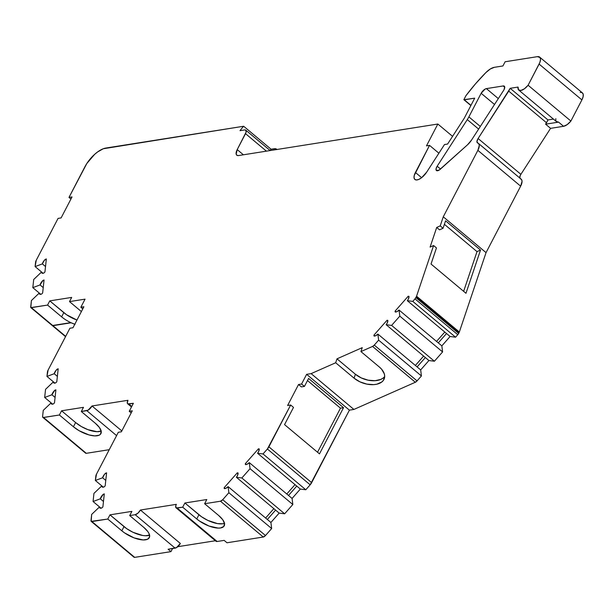 <?xml version="1.0" encoding="UTF-8"?>
<svg xmlns="http://www.w3.org/2000/svg" width="614" height="614" viewBox="0 0 614 614"><rect width="100%" height="100%" fill="white"/><g stroke="black" fill="none" stroke-linecap="round" stroke-linejoin="round"><path stroke-width="0.92" d="M504.739 87.265L503.173 85.96A5.173 2.264 129.9 0 1 504.033 89.675A5.173 2.264 129.9 0 1 503.564 90.473L471.475 140.161A10.346 4.536 129.9 0 1 467.561 144.758L471.475 140.161L503.564 90.473A5.173 2.264 129.9 0 0 504.033 89.675L504.685 86.843L504.171 86.09L503.173 85.96A5.173 2.264 129.9 0 1 504.309 86.19A5.173 2.264 129.9 0 1 504.033 89.675A5.173 2.264 129.9 0 1 503.564 90.473L471.475 140.161A10.346 4.536 129.9 0 1 467.561 144.758L440.376 169.165A5.173 2.264 129.9 0 1 436.431 170.515A5.173 2.264 129.9 0 1 437.176 166.225L440.522 169.027L437.176 166.225L436.063 168.796L436.401 170.485L439.187 170.07L467.561 144.758L440.376 169.165A5.173 2.264 129.9 0 1 436.401 170.485A5.173 2.264 129.9 0 1 437.176 166.225L440.522 169.027M238.086 473.517L237.273 472.841L238.048 472.934A5.173 2.264 129.9 0 1 237.388 475.72L238.048 472.934A5.173 2.264 129.9 0 1 237.388 475.72A5.173 2.264 129.9 0 1 236.382 477.285L279.163 513.097L284.635 513.795L241.855 477.984L250.044 468.689L292.824 504.501L284.635 513.795L241.855 477.984L236.382 477.285L275.594 510.111L267.343 519.482L228.132 486.649A5.173 2.264 129.9 0 1 224.256 488.591L226.021 488.23L228.132 486.649L228.868 492.712L271.657 528.531L270.912 522.46L228.132 486.649L228.868 492.712L222.713 499.704L265.494 535.523L271.657 528.531L270.912 522.46L228.132 486.649A5.173 2.264 129.9 0 1 224.256 488.591L224.148 487.731L224.256 488.591L224.148 487.731L225.138 488.56L224.148 487.731L237.273 472.841L238.086 473.517L237.273 472.841L224.148 487.731L225.138 488.56M259.254 449.486L258.44 448.811L245.316 463.7L246.306 464.529L245.316 463.7L258.44 448.811L259.254 449.486L258.44 448.811L259.223 448.911A5.173 2.264 129.9 0 1 258.555 451.689L259.223 448.911A5.173 2.264 129.9 0 1 258.555 451.689A5.173 2.264 129.9 0 1 257.55 453.255L296.769 486.088L288.519 495.452L249.299 462.618L250.044 468.689L292.824 504.501L292.08 498.43L249.299 462.618A5.173 2.264 129.9 0 1 245.423 464.568L247.189 464.199L249.299 462.618L250.044 468.689L292.824 504.501L292.08 498.43L249.299 462.618L250.044 468.689L241.855 477.984L236.382 477.285L275.594 510.111L267.343 519.482L270.912 522.46L279.163 513.097L284.635 513.795L241.855 477.984L250.044 468.689M387.848 320.953L387.035 320.27L387.81 320.37A5.173 2.264 129.9 0 1 387.15 323.156L387.81 320.37A5.173 2.264 129.9 0 1 387.15 323.156A5.173 2.264 129.9 0 1 386.145 324.714L425.356 357.548L417.106 366.911L377.894 334.077A5.173 2.264 129.9 0 1 374.018 336.027L375.776 335.658L377.894 334.077A5.173 2.264 129.9 0 1 374.018 336.027L373.911 335.167L374.018 336.027L373.911 335.167L374.901 335.996L373.911 335.167L387.035 320.27L387.848 320.953L387.035 320.27L373.911 335.167L374.901 335.996M409.016 296.923L408.203 296.24L395.078 311.137L396.068 311.966L395.078 311.137L408.203 296.24L409.016 296.923L408.203 296.24L408.978 296.339A5.173 2.264 129.9 0 1 408.318 299.125L408.978 296.339A5.173 2.264 129.9 0 1 408.318 299.125A5.173 2.264 129.9 0 1 407.312 300.683L446.531 333.517L438.281 342.881L399.062 310.055L399.806 316.118L442.587 351.929L434.397 361.232L391.617 325.412L399.806 316.118L442.587 351.929L441.842 345.866L399.062 310.055A5.173 2.264 129.9 0 1 395.186 311.996L396.951 311.628L399.062 310.055L399.806 316.118L442.587 351.929L441.842 345.866L399.062 310.055L399.806 316.118L391.617 325.412L399.806 316.118M45.52 266.537L42.351 263.89A5.173 2.264 129.9 0 1 45.313 259.338L46.349 258.954L44.308 260.382L42.351 263.89L45.52 266.537L42.351 263.89A5.173 2.264 129.9 0 1 45.313 259.338L46.349 258.954L44.929 271.994L46.349 258.954L44.929 271.994L43.824 273.046A5.173 2.264 129.9 0 1 41.46 272.086L33.701 279.5L32.818 287.644L33.701 279.5L41.46 272.086L42.911 273.307L43.824 273.046A5.173 2.264 129.9 0 1 41.882 273.061A5.173 2.264 129.9 0 1 41.46 272.086L33.701 279.5L32.818 287.644L40.793 294.321L32.818 287.644L40.063 284.934L43.226 287.582L40.063 284.934A5.173 2.264 129.9 0 1 43.026 280.375L43.932 281.135L43.026 280.375L40.063 284.934L43.226 287.582M417.106 366.911L420.674 369.897L428.925 360.533L434.397 361.232L391.617 325.412L386.145 324.714L425.356 357.548L417.106 366.911L420.674 369.897L428.925 360.533L386.145 324.714A5.173 2.264 129.9 0 0 387.15 323.156A5.173 2.264 129.9 0 1 386.145 324.714L391.617 325.412L434.397 361.232L442.587 351.929L434.397 361.232L428.925 360.533L425.356 357.548L417.106 366.911L377.894 334.077L378.631 340.148L374.279 345.091L417.059 380.903L421.419 375.96L378.631 340.148L377.894 334.077L420.674 369.897L421.419 375.96L378.631 340.148L374.279 345.091L417.059 380.903L421.419 375.96L378.631 340.148L377.894 334.077M102.147 486.956L102.131 486.94A5.173 2.264 129.9 0 0 104.073 486.933L103.144 487.186L101.709 485.973L102.408 487.109L103.144 487.186L101.709 485.973L93.95 493.38L93.067 501.523L101.041 508.2M57.371 376.374L54.209 373.719A5.173 2.264 129.9 0 1 57.171 369.167L58.2 368.784L56.158 370.219L54.209 373.719L57.371 376.374L54.209 373.719A5.173 2.264 129.9 0 1 57.171 369.167L58.2 368.784L56.78 381.824L58.2 368.784L56.78 381.824L55.674 382.883A5.173 2.264 129.9 0 1 53.311 381.923L45.551 389.33L44.669 397.473L45.551 389.33L53.311 381.923L54.761 383.136L55.674 382.883A5.173 2.264 129.9 0 1 53.733 382.89A5.173 2.264 129.9 0 1 53.311 381.923L45.551 389.33L44.669 397.473L52.643 404.15L44.669 397.473L51.914 394.764L55.083 397.411L51.914 394.764A5.173 2.264 129.9 0 1 54.876 390.212L55.782 390.972L54.876 390.212L51.914 394.764L55.083 397.411M407.312 300.683L412.785 301.382L407.312 300.683L446.531 333.517L407.312 300.683A5.173 2.264 129.9 0 0 408.318 299.125A5.173 2.264 129.9 0 1 407.312 300.683L412.785 301.382L455.565 337.201L450.093 336.503L446.531 333.517L438.281 342.881L441.842 345.866L450.093 336.503L446.531 333.517L438.281 342.881M103.474 501.461L100.312 498.814L103.474 501.461L100.312 498.814L93.067 501.523L100.312 498.814A5.173 2.264 129.9 0 1 103.275 494.262L104.18 495.022L103.275 494.262L100.312 498.814L93.067 501.523L93.95 493.38L93.067 501.523M82.79 308.873L80.841 307.246L82.79 308.873L80.841 307.246L85.054 299.148L69.497 301.612L71.677 297.414L49.757 300.883L63.802 312.641L61.615 316.839L47.57 305.081L49.757 300.883L63.802 312.641L61.615 316.839L47.57 305.081L31.36 307.645L52.681 325.489L70.817 322.626L52.635 325.573L31.322 307.729A2.072 0.906 129.9 0 1 30.861 307.637A2.072 0.906 129.9 0 1 30.7 307.054L31.406 300.545L39.166 293.131L40.616 294.344L41.529 294.091A5.173 2.264 129.9 0 1 39.588 294.098A5.173 2.264 129.9 0 1 39.166 293.131L40.616 294.344L39.864 294.267L39.166 293.131L40.616 294.344M458.673 333.402L459.057 332.665A3.101 1.358 -50.1 0 0 459.333 332.021L416.553 296.209A3.101 1.358 129.9 0 1 416.269 296.846L415.885 297.583L458.673 333.402L459.057 332.665L416.269 296.846L415.885 297.583L458.673 333.402L459.057 332.665L416.269 296.846L414.987 298.888L457.768 334.699A3.101 1.358 -50.1 0 0 458.673 333.402L457.768 334.699A3.101 1.358 -50.1 0 0 458.673 333.402L415.885 297.583A3.101 1.358 129.9 0 1 414.987 298.888L457.768 334.699L455.565 337.201L412.785 301.382L414.987 298.888L457.768 334.699L455.565 337.201L450.093 336.503L446.531 333.517M41.46 272.086L42.911 273.307L42.159 273.222L41.46 272.086L42.911 273.307M45.313 259.338L46.219 260.098M438.895 153.216L429.531 145.372L438.895 153.216L429.531 145.372L414.25 175.443L414.059 177.883L414.872 179.457L416.576 179.971L418.948 179.342L421.664 177.661L426.661 172.158L444.498 144.543L447.598 144.06L463.677 119.154A10.346 4.536 129.9 0 0 464.614 117.55L474.706 98.163L464.307 99.813L470.953 105.378L463.854 99.691L470.861 105.554L463.854 99.691L465.934 95.692A100.366 44.001 129.9 0 1 485.874 72.59A13.447 5.894 129.9 0 1 494.393 67.31L502.935 65.959L505.115 61.761L502.935 65.959L494.393 67.31L502.935 65.959L505.115 61.761L537.396 56.657A10.346 4.536 129.9 0 1 539.668 57.117A10.346 4.536 129.9 0 1 539.115 64.086L581.895 99.905A10.346 4.536 -50.1 0 0 582.448 92.937L539.668 57.117M91.24 521.416L134.021 557.228A3.101 1.358 -50.1 0 0 134.704 557.366L91.916 521.555A3.101 1.358 129.9 0 1 91.24 521.416A3.101 1.358 129.9 0 1 90.995 520.549L91.663 514.425L99.414 507.01L100.873 508.231L99.414 507.01L100.113 508.146L101.778 507.97A5.173 2.264 129.9 0 1 99.836 507.985A5.173 2.264 129.9 0 1 99.414 507.01L100.873 508.231M102.131 486.94A5.173 2.264 129.9 0 1 101.709 485.973L93.95 493.38L101.709 485.973L103.16 487.186M101.709 485.973A5.173 2.264 129.9 0 0 104.073 486.933L105.178 485.874L104.073 486.933L105.178 485.874L106.598 472.834L105.57 473.217L106.475 473.977L105.57 473.217L104.557 474.269L102.599 477.769A5.173 2.264 129.9 0 1 105.57 473.217L106.475 473.977M103.336 487.163L95.354 480.478L103.336 487.163L95.354 480.478L102.599 477.769L105.769 480.424L102.599 477.769A5.173 2.264 129.9 0 1 105.57 473.217L106.598 472.834L105.57 473.217M42.842 417.366L85.622 453.178A3.101 1.358 -50.1 0 0 86.305 453.316L43.525 417.505A3.101 1.358 129.9 0 1 42.842 417.366A3.101 1.358 129.9 0 1 42.596 416.499L43.264 410.375L51.023 402.961L52.474 404.181L53.387 403.92A5.173 2.264 129.9 0 1 51.446 403.935A5.173 2.264 129.9 0 1 51.023 402.961L52.474 404.181L51.223 403.682L51.023 402.961L52.474 404.181M53.311 381.923L54.761 383.136L54.009 383.059L53.311 381.923L54.761 383.136M57.171 369.167L58.077 369.927M133.376 403.344L128.81 404.012A5.173 2.264 129.9 0 1 127.681 403.782A5.173 2.264 129.9 0 1 127.95 400.297L92.016 405.977A5.173 2.264 129.9 0 1 86.789 410.659L116.583 435.602L86.789 410.659L81.301 411.526L95.354 423.284A18.62 7.522 27.5 0 1 100.903 433.622A18.62 7.522 27.5 0 1 73.427 426.753L75.606 422.555L81.355 426.538L87.894 429.646L97.02 431.703L101.302 431.02M54.209 373.719L46.956 376.428L54.209 373.719L46.956 376.428L54.938 383.113L46.956 376.428L47.431 372.092A5.173 2.264 129.9 0 1 48.115 370.058L69.919 328.229L72.966 327.753L83.888 306.762L80.841 307.246L83.888 306.762L72.966 327.753L69.919 328.229L60.978 345.406L69.919 328.229L72.966 327.753L83.888 306.762L80.841 307.246L85.054 299.148L69.497 301.612L81.386 311.567M42.351 263.89L35.105 266.599L42.351 263.89L35.105 266.599L43.087 273.276L35.105 266.599L35.581 262.262A5.173 2.264 129.9 0 1 36.264 260.229L58.069 218.4L61.108 217.916L72.038 196.933L68.991 197.409L73.987 187.769L68.991 197.409L72.038 196.933L61.108 217.916L58.069 218.4L49.105 235.615L58.069 218.4L61.108 217.916L72.038 196.933L68.991 197.409L86.85 163.462L94.663 154.337L97.595 151.957L103.29 148.749L243.651 126.246L271.096 149.233A21.728 9.525 -50.1 0 0 270.014 150.453A21.728 9.525 -50.1 0 1 271.096 149.233A21.728 9.525 -50.1 0 0 270.014 150.453M257.55 453.255L263.022 453.953L257.55 453.255L296.769 486.088L257.55 453.255A5.173 2.264 129.9 0 0 258.555 451.689A5.173 2.264 129.9 0 1 257.55 453.255L263.022 453.953L305.803 489.765L300.33 489.066L296.769 486.088L288.519 495.452L292.08 498.43L300.33 489.066L296.769 486.088L288.519 495.452M52.681 325.489L31.36 307.645L52.681 325.489L70.817 322.626A18.62 7.522 27.5 0 1 61.615 316.839L47.57 305.081L49.757 300.883L66.512 314.706L76.973 320.055A18.62 7.522 -152.5 0 1 63.802 312.641L61.615 316.839A18.62 7.522 27.5 0 0 70.817 322.626L70.771 322.703A18.62 7.522 -152.5 0 0 71.001 322.81L52.781 325.696L70.771 322.703A18.62 7.522 -152.5 0 0 71.001 322.81L52.635 325.573L70.817 322.626L52.635 325.573L65.637 336.457L52.781 325.696L71.001 322.81A18.62 7.522 -152.5 0 1 70.771 322.703M49.757 300.883L71.677 297.414L69.497 301.612L71.677 297.414L49.757 300.883L47.57 305.081L30.823 307.599L31.406 300.545L39.166 293.131A5.173 2.264 129.9 0 0 41.529 294.091L42.635 293.039L41.529 294.091L42.635 293.039L44.054 279.992L43.026 280.375L43.932 281.135M276.937 149.601L275.394 148.695L271.096 149.233L243.651 126.246L105.838 148.051A20.692 9.072 129.9 0 0 84.916 166.77L73.987 187.769L84.916 166.77A20.692 9.072 129.9 0 1 105.838 148.051L243.651 126.246A21.728 9.525 129.9 0 0 240.02 130.675L244.656 129.945L240.02 130.675A21.728 9.525 129.9 0 1 243.651 126.246A21.728 9.525 129.9 0 0 240.02 130.675L244.656 129.945A5.173 2.264 129.9 0 1 245.792 130.176A5.173 2.264 129.9 0 1 245.516 133.66L266.415 151.151L245.516 133.66L237.211 149.609L243.405 154.789L237.211 149.609L236.167 154.129L236.989 155.342L238.585 155.557A8.274 3.63 129.9 0 1 236.774 155.188A8.274 3.63 129.9 0 1 237.211 149.609L243.405 154.789M436.539 341.422L444.789 332.059M396.068 311.966L395.078 311.137L395.186 311.996A5.173 2.264 129.9 0 0 399.062 310.055M415.363 365.453L423.614 356.089M286.776 493.994L295.027 484.63M246.306 464.529L245.316 463.7L245.423 464.568A5.173 2.264 129.9 0 0 249.299 462.618M265.609 518.024L273.852 508.653M176.072 507.832L216.005 541.256A5.173 2.264 -50.1 0 0 217.141 541.487L177.208 508.062A5.173 2.264 129.9 0 1 176.072 507.832A5.173 2.264 129.9 0 1 176.348 504.347L140.414 510.027L137.973 513.143L135.187 514.709L175.113 548.133A5.173 2.264 -50.1 0 0 180.347 543.459L140.414 510.027A5.173 2.264 129.9 0 1 135.187 514.709L129.7 515.576L131.887 511.378L109.96 514.847L124.005 526.605L121.818 530.803L107.772 519.045L91.179 521.363L91.663 514.425L99.414 507.01A5.173 2.264 129.9 0 0 101.778 507.97L102.883 506.918L101.778 507.97L102.883 506.918L104.303 493.879L103.275 494.262L104.18 495.022M131.749 406.468L128.81 404.012L131.749 406.468L128.81 404.012L133.384 403.291L129.239 411.296L132.286 410.812L121.357 431.803L118.318 432.279L109.353 449.502L118.318 432.279L121.357 431.803L132.286 410.812L129.239 411.296L133.384 403.291L127.812 403.874L127.298 403.122L127.95 400.297L92.016 405.977L88.117 410.16L81.301 411.526L95.354 423.284L99.43 427.528L101.218 431.389L100.443 434.282L99.115 435.219L94.84 435.894L88.969 434.919L79.168 430.736L73.427 426.753L75.606 422.555A18.62 7.522 -152.5 0 0 101.157 431.082A18.62 7.522 -152.5 0 1 75.606 422.555L61.561 410.797L75.606 422.555L61.561 410.797L83.489 407.328L81.301 411.526L95.354 423.284A18.62 7.522 27.5 0 1 97.219 435.763A18.62 7.522 27.5 0 1 73.427 426.753L59.374 414.995L61.561 410.797L83.489 407.328L81.301 411.526L83.489 407.328L61.561 410.797L59.374 414.995L43.095 417.497L42.596 416.499L43.264 410.375L51.023 402.961A5.173 2.264 129.9 0 0 53.387 403.92L54.485 402.868L55.905 389.829L54.876 390.212L55.782 390.972M105.769 480.424L102.599 477.769L95.354 480.478L95.83 476.142A5.173 2.264 129.9 0 1 96.513 474.108L118.318 432.279L121.357 431.803L132.286 410.812L129.239 411.296L133.361 403.329M518.746 90.074L556.537 121.702A9.31 4.083 -50.1 0 0 558.579 122.125L563.568 126.3A9.31 4.083 -50.1 0 0 570.89 121.058L528.101 85.239A9.31 4.083 129.9 0 1 518.746 90.074A9.31 4.083 129.9 0 1 518.062 87.065L510.18 88.309L547.972 119.945L553.406 119.085M378.631 340.148L374.279 345.091A3.101 1.358 129.9 0 1 372.56 346.442L415.34 382.253L353.902 409.438L349.412 410.152L306.632 374.333L311.121 373.627L353.902 409.438L349.412 410.152L310.17 484.814A5.173 2.264 -50.1 0 0 311.666 482.65L268.886 446.839A5.173 2.264 129.9 0 1 267.389 449.003L310.17 484.814L305.803 489.765L263.022 453.953L267.389 449.003L310.17 484.814L305.803 489.765L300.33 489.066L296.769 486.088M228.132 486.649L228.868 492.712L271.657 528.531L270.912 522.46L279.163 513.097L284.635 513.795L292.824 504.501L284.635 513.795M70.94 199.043L68.991 197.409M266.415 151.151L245.516 133.66A5.173 2.264 129.9 0 0 244.656 129.945L245.654 130.076L246.122 132.087L237.211 149.609A8.274 3.63 129.9 0 0 238.585 155.557L437.843 124.028L238.585 155.557L437.843 124.028L452.572 136.354L437.843 124.028L426.484 145.856L429.531 145.372L426.484 145.856L437.843 124.028L452.572 136.354M463.639 291.335L477.009 251.625L463.639 291.335L477.009 251.625L480.516 250.067L445.572 220.825L443.062 228.278L439.555 229.828L436.707 227.441L430.092 247.089L433.599 245.539L430.092 247.089L436.707 227.441L440.215 225.891L443.062 228.278L439.555 229.828L436.707 227.441L440.215 225.891L443.062 228.278L439.555 229.828L436.707 227.441L430.092 247.089L433.599 245.539L416.553 296.209A3.101 1.358 129.9 0 1 416.269 296.846L459.057 332.665A3.101 1.358 -50.1 0 0 459.333 332.021L416.553 296.209A3.101 1.358 129.9 0 1 416.269 296.846M444.398 224.325L477.009 251.625L444.398 224.325L477.009 251.625L480.516 250.067L445.572 220.825L443.062 228.278L440.215 225.891L443.27 216.819L440.215 225.891L436.707 227.441M374.279 345.091A3.101 1.358 129.9 0 1 372.56 346.442L415.34 382.253A3.101 1.358 -50.1 0 0 417.059 380.903L374.279 345.091L372.56 346.442L360.925 351.584L362.245 347.654L336.994 358.829L355.391 374.233L361.262 377.917L368.162 380.189L375.047 380.711L380.849 379.391L383.067 378.094M317.538 452.242L340.478 408.172L343.525 407.688L308.589 378.447L304.437 386.413L301.39 386.897L298.542 384.51L287.613 405.493L290.66 405.017L293.507 407.404L284.551 424.619L319.487 453.869L343.525 407.688L319.487 453.869L284.551 424.619L293.507 407.404L290.66 405.017L293.507 407.404L284.551 424.619L319.487 453.869L343.525 407.688L340.478 408.172L317.538 452.242L340.478 408.172L307.484 380.557M228.868 492.712L222.713 499.704L265.494 535.523L271.657 528.531L228.868 492.712L222.713 499.704A3.101 1.358 129.9 0 1 220.472 501.216L204.623 503.726L206.803 499.527L184.875 502.996L201.638 516.819L207.9 520.434L217.548 523.612L222.721 523.765L224.617 523.22M222.713 499.704A3.101 1.358 129.9 0 1 220.472 501.216L263.26 537.027A3.101 1.358 -50.1 0 0 265.494 535.523L222.713 499.704L220.472 501.216L204.623 503.726L206.803 499.527L184.875 502.996L198.928 514.755L196.741 518.953L182.696 507.195L184.875 502.996L198.928 514.755L196.741 518.953L182.696 507.195L176.21 507.924L175.742 505.913L176.348 504.347L140.414 510.027A5.173 2.264 129.9 0 1 135.187 514.709L129.7 515.576L131.887 511.378L109.96 514.847L124.005 526.605L121.818 530.803L107.772 519.045L109.96 514.847L126.722 528.669L132.985 532.284L142.632 535.462L145.418 535.753L149.693 535.07M131.189 412.923L129.239 411.296M124.005 526.605A18.62 7.522 -152.5 0 0 149.555 535.132A18.62 7.522 -152.5 0 1 124.005 526.605L121.818 530.803L124.535 532.868L134.105 537.895L143.231 539.944L147.513 539.269L149.547 537.043L149.033 533.597L147.828 531.578L143.745 527.334A18.62 7.522 27.5 0 1 149.302 537.672A18.62 7.522 27.5 0 1 121.818 530.803L107.772 519.045L109.96 514.847L131.887 511.378L129.7 515.576L143.745 527.334A18.62 7.522 27.5 0 1 145.618 539.813A18.62 7.522 27.5 0 1 121.818 530.803M172.572 548.54L170.961 551.633L172.572 548.54L170.961 551.633L168.106 549.246L175.113 548.133L135.187 514.709L175.113 548.133A5.173 2.264 -50.1 0 0 180.347 543.459L176.448 547.634L168.106 549.246L170.961 551.633L134.704 557.366L91.916 521.555A3.101 1.358 129.9 0 1 90.995 520.549L91.663 514.425L99.414 507.01M121.818 430.928L92.016 405.977A5.173 2.264 129.9 0 1 86.789 410.659L116.583 435.602M75.061 324.346L71.047 322.726A18.62 7.522 27.5 0 0 74.785 324.253A18.62 7.522 27.5 0 1 71.047 322.726L71.001 322.81M52.904 325.673L65.683 336.372M271.096 149.233L274.289 148.726A10.346 4.536 129.9 0 1 276.561 149.187A10.346 4.536 129.9 0 1 276.86 149.501A10.346 4.536 129.9 0 0 274.289 148.726L271.096 149.233L243.651 126.246M556.284 121.442L558.579 122.125L545.593 124.174L547.972 119.945L546.514 122.746L508.722 91.11L510.18 88.309L547.972 119.945L510.18 88.309L518.062 87.065L510.18 88.309L478.106 138.518L520.895 174.33A5.173 2.264 -50.1 0 0 519.782 178.006A5.173 2.264 -50.1 0 1 520.895 174.33L520.089 175.865L519.874 178.26M555.854 118.702A9.31 4.083 -50.1 0 0 558.579 122.125L545.593 124.174L546.514 122.746L508.722 91.11L478.106 138.518A5.173 2.264 129.9 0 0 477.715 142.993A10.346 4.536 129.9 0 1 477.869 150.346L479.273 145.533L478.851 143.883L477.715 142.993A5.173 2.264 129.9 0 1 477.37 142.801A5.173 2.264 129.9 0 1 478.106 138.518L476.948 141.42L477.715 142.993A10.346 4.536 129.9 0 1 478.413 143.377A10.346 4.536 129.9 0 1 477.869 150.346L520.649 186.165A10.346 4.536 -50.1 0 0 521.202 179.196L478.413 143.377M477.009 251.625L480.516 250.067L465.972 293.285L431.028 264.043L436.454 247.926L433.599 245.539L436.454 247.926L431.028 264.043L465.972 293.285L480.516 250.067L465.972 293.285L431.028 264.043L436.454 247.926L433.599 245.539L416.553 296.209L459.333 332.021L486.05 252.63L443.27 216.819L440.215 225.891M355.391 374.233L354.071 378.163L335.674 362.759L336.994 358.829L355.391 374.233A18.62 11.136 -161.4 0 0 384.702 376.443A18.62 11.136 -161.4 0 1 355.391 374.233L354.071 378.163L335.674 362.759L336.994 358.829L355.391 374.233L354.071 378.163L359.942 381.847L366.842 384.118L373.719 384.64L376.819 384.203L381.747 382.023L383.382 380.365L384.702 376.221L384.326 373.895L381.586 369.191L379.322 366.988A18.62 11.136 18.6 0 1 384.349 378.516A18.62 11.136 18.6 0 1 371.977 384.686A18.62 11.136 18.6 0 1 354.071 378.163L335.674 362.759L311.121 373.627L353.902 409.438L349.412 410.152L306.632 374.333L311.121 373.627L353.902 409.438L415.34 382.253A3.101 1.358 -50.1 0 0 417.059 380.903L415.34 382.253L353.902 409.438M415.34 382.253L372.56 346.442L360.925 351.584L362.245 347.654L336.994 358.829L362.245 347.654L360.925 351.584L379.322 366.988A18.62 11.136 18.6 0 1 379.529 383.32A18.62 11.136 18.6 0 1 354.071 378.163M336.994 358.829L335.674 362.759L311.121 373.627L306.632 374.333L301.581 384.026L306.632 374.333L349.412 410.152L311.666 482.65L268.886 446.839L290.66 405.017L287.613 405.493L298.542 384.51L301.581 384.026L304.437 386.413L301.39 386.897L298.542 384.51L301.581 384.026L304.437 386.413L301.39 386.897L298.542 384.51L287.613 405.493L290.66 405.017L267.389 449.003L310.17 484.814L305.803 489.765L300.33 489.066L292.08 498.43L300.33 489.066M198.928 514.755A18.62 7.522 -152.5 0 0 224.478 523.281A18.62 7.522 -152.5 0 1 198.928 514.755L196.741 518.953L199.458 521.017L209.029 526.044L218.154 528.094L220.541 527.963L223.757 526.482L224.532 523.588L222.744 519.728L218.668 515.484A18.62 7.522 27.5 0 1 224.225 525.814A18.62 7.522 27.5 0 1 196.741 518.953L182.696 507.195L184.875 502.996L206.803 499.527L204.623 503.726L218.668 515.484A18.62 7.522 27.5 0 1 220.541 527.963A18.62 7.522 27.5 0 1 196.741 518.953M215.575 540.182A5.173 2.264 -50.1 0 0 217.141 541.487L224.148 540.381L226.996 542.768L263.26 537.027A3.101 1.358 -50.1 0 0 265.494 535.523L263.26 537.027L220.472 501.216L263.26 537.027L226.996 542.768L224.148 540.381L217.141 541.487L216.143 541.348L215.629 540.596M494.523 104.48L481.153 93.29A5.173 2.264 129.9 0 1 486.388 88.616L498.322 98.601L486.388 88.616L485.052 89.114L481.153 93.29L468.873 116.883A17.591 7.713 129.9 0 1 467.285 119.607L437.176 166.225L467.285 119.607L478.628 129.093L467.285 119.607L437.176 166.225M43.026 280.375L44.054 279.992L42.635 293.039L44.054 279.992L43.026 280.375A5.173 2.264 129.9 0 0 40.063 284.934L32.818 287.644L40.793 294.321M35.105 266.599L36.264 260.229L49.105 235.615L36.264 260.229A5.173 2.264 129.9 0 0 35.581 262.262L35.105 266.599L43.087 273.276M470.953 105.378L464.307 99.813L474.706 98.163L464.614 117.55A10.346 4.536 129.9 0 1 463.677 119.154L447.598 144.06L444.498 144.543L426.661 172.158L444.498 144.543L447.598 144.06L463.677 119.154A10.346 4.536 129.9 0 0 464.614 117.55L474.706 98.163L463.854 99.691L465.934 95.692L475.535 83.78L485.874 72.59L490.294 68.998L494.393 67.31A13.447 5.894 129.9 0 0 485.874 72.59A100.366 44.001 129.9 0 0 465.934 95.692L463.854 99.691L470.861 105.554M581.281 92.445L582.179 92.745L583.208 94.249L583.108 96.766L581.895 99.905L539.115 64.086A10.346 4.536 129.9 0 0 537.396 56.657L505.115 61.761L537.396 56.657L540.044 57.539L540.52 59.589L539.852 62.467L528.101 85.239L524.456 88.761L520.895 90.465L518.515 89.836L518.062 87.065A9.31 4.083 129.9 0 0 520.895 90.465A9.31 4.083 129.9 0 0 528.101 85.239L570.89 121.058L567.175 124.619L563.568 126.3A9.31 4.083 -50.1 0 0 570.89 121.058L528.101 85.239L539.115 64.086L581.895 99.905L570.89 121.058L581.895 99.905A10.346 4.536 -50.1 0 0 580.176 92.468M477.869 150.346L443.27 216.819L477.869 150.346L520.649 186.165L486.05 252.63L443.27 216.819L477.869 150.346L520.649 186.165L486.05 252.63L443.27 216.819M412.785 301.382L414.987 298.888L412.785 301.382L455.565 337.201L450.093 336.503L441.842 345.866L450.093 336.503M263.022 453.953L267.389 449.003L263.022 453.953L305.803 489.765M237.388 475.72A5.173 2.264 129.9 0 1 236.382 477.285A5.173 2.264 129.9 0 0 237.388 475.72M103.275 494.262L104.303 493.879L102.883 506.918L104.303 493.879L103.275 494.262A5.173 2.264 129.9 0 0 100.312 498.814M105.178 485.874L106.598 472.834L105.178 485.874M95.354 480.478L96.513 474.108L109.353 449.502L96.513 474.108A5.173 2.264 129.9 0 0 95.83 476.142L95.354 480.478L102.599 477.769M54.876 390.212L55.905 389.829L54.485 402.868L53.387 403.92L54.485 402.868L55.905 389.829L54.876 390.212A5.173 2.264 129.9 0 0 51.914 394.764L44.669 397.473L52.643 404.15M46.956 376.428L48.115 370.058L60.978 345.406L48.115 370.058A5.173 2.264 129.9 0 0 47.431 372.092L46.956 376.428L54.938 383.113M481.153 93.29L468.873 116.883L480.325 126.461L468.873 116.883L481.153 93.29A5.173 2.264 129.9 0 1 486.388 88.616L503.173 85.96L486.388 88.616L498.322 98.601M480.325 126.461L468.873 116.883A17.591 7.713 129.9 0 1 467.285 119.607L478.628 129.093M177.745 546.706L215.399 540.75M180.347 543.459L140.414 510.027L180.347 543.459M109.96 514.847L107.772 519.045L91.916 521.555L133.791 556.837M129.7 515.576L143.745 527.334L129.7 515.576L135.187 514.709M85.369 452.533A3.101 1.358 -50.1 0 0 86.305 453.316L43.525 417.505A3.101 1.358 129.9 0 1 42.596 416.499L43.264 410.375L51.023 402.961M75.606 422.555L73.427 426.753L59.374 414.995L43.525 417.505L86.305 453.316L109.223 449.694L86.305 453.316L85.4 452.787M429.531 145.372L415.417 172.48L421.634 177.684L415.417 172.48A10.346 4.536 -50.1 0 0 414.864 179.449A10.346 4.536 -50.1 0 0 426.661 172.158A10.346 4.536 -50.1 0 1 416.576 179.971A10.346 4.536 -50.1 0 1 415.417 172.48L429.531 145.372L426.484 145.856L437.843 124.028M558.579 122.125L545.593 124.174L550.581 128.357L563.568 126.3L558.579 122.125L563.568 126.3L550.581 128.357L520.895 174.33L478.106 138.518L520.895 174.33L550.581 128.357L563.568 126.3M547.972 119.945L545.593 124.174L550.581 128.357L520.895 174.33M360.925 351.584L379.322 366.988L360.925 351.584L372.56 346.442M343.525 407.688L308.589 378.447L304.437 386.413L308.589 378.447L343.525 407.688L340.478 408.172M275.594 510.111L279.163 513.097L275.594 510.111L267.343 519.482M263.26 537.027L226.996 542.768L224.148 540.381L217.141 541.487L177.208 508.062A5.173 2.264 129.9 0 1 176.348 504.347L140.414 510.027M184.875 502.996L182.696 507.195L177.208 508.062L217.141 541.487M204.623 503.726L218.668 515.484L204.623 503.726L220.472 501.216M175.113 548.133L168.106 549.246L170.961 551.633L134.704 557.366A3.101 1.358 -50.1 0 1 133.768 556.583M520.495 178.812L521.631 179.702L522.053 181.345L520.649 186.165A10.346 4.536 -50.1 0 0 520.495 178.812M459.057 332.665A3.101 1.358 -50.1 0 0 459.333 332.021L486.05 252.63L520.649 186.165M420.674 369.897L421.419 375.96L420.674 369.897L428.925 360.533L425.356 357.548M434.397 361.232L428.925 360.533M386.145 324.714L391.617 325.412M241.855 477.984L236.382 477.285M32.818 287.644L40.063 284.934M442.587 351.929L441.842 345.866M292.824 504.501L292.08 498.43M44.669 397.473L51.914 394.764M31.322 307.729A2.072 0.906 129.9 0 1 30.7 307.054L31.406 300.545L39.166 293.131M457.768 334.699L455.565 337.201M464.307 99.813L463.854 99.691M415.885 297.583A3.101 1.358 129.9 0 1 414.987 298.888M80.841 307.246L85.054 299.148L69.497 301.612M65.637 336.457L52.781 325.696M417.059 380.903L421.419 375.96M265.494 535.523L271.657 528.531M47.57 305.081L31.36 307.645M245.516 133.66L237.211 149.609M408.203 296.24L395.078 311.137M387.035 320.27L373.911 335.167M258.44 448.811L245.316 463.7M237.273 472.841L224.148 487.731M63.802 312.641A18.62 7.522 -152.5 0 0 76.973 320.055M128.81 404.012A5.173 2.264 129.9 0 1 127.95 400.297L92.016 405.977M73.427 426.753L59.374 414.995L61.561 410.797M546.514 122.746L508.722 91.11L510.18 88.309M480.516 250.067L445.572 220.825L443.062 228.278M310.17 484.814A5.173 2.264 -50.1 0 0 311.666 482.65L268.886 446.839A5.173 2.264 129.9 0 1 267.389 449.003M298.542 384.51L301.581 384.026L304.437 386.413M539.115 64.086L528.101 85.239M508.722 91.11L478.106 138.518M433.599 245.539L416.553 296.209M335.674 362.759L311.121 373.627M306.632 374.333L301.581 384.026M290.66 405.017L268.886 446.839M182.696 507.195L177.208 508.062M107.772 519.045L91.916 521.555M86.789 410.659L81.301 411.526M59.374 414.995L43.525 417.505M468.873 116.883A17.591 7.713 129.9 0 1 467.285 119.607M503.173 85.96L486.388 88.616M170.961 551.633L134.704 557.366M86.305 453.316L109.223 449.694M421.634 177.684L415.417 172.48M581.895 99.905L570.89 121.058M545.593 124.174L550.581 128.357M459.333 332.021L486.05 252.63M349.412 410.152L311.666 482.65M270.912 522.46L279.163 513.097M270.145 150.56L245.792 130.176M65.529 336.656L30.861 307.637M131.488 406.975L127.697 403.797"/></g></svg>
